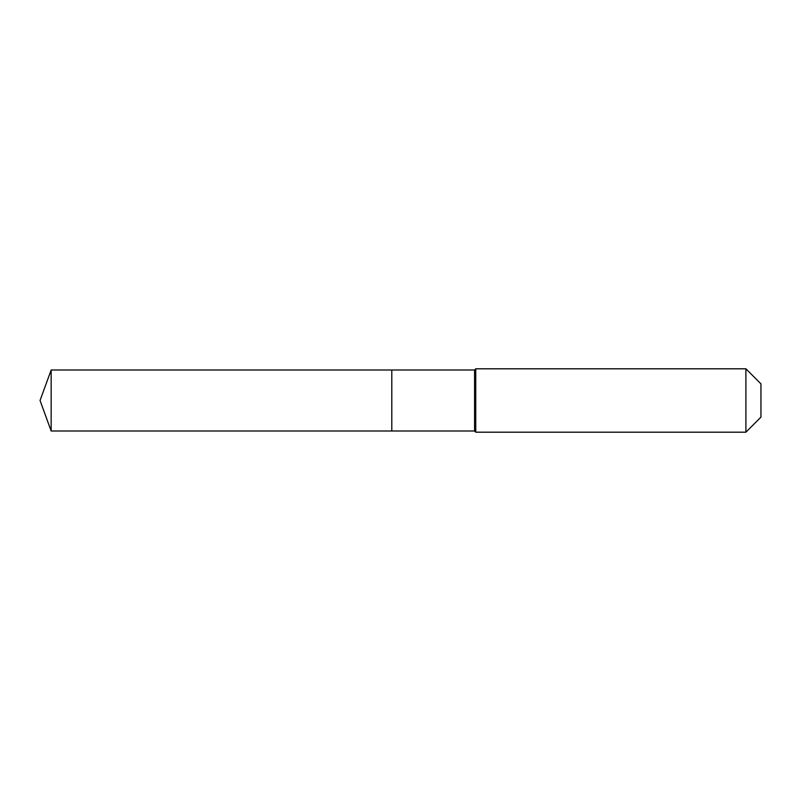 <?xml version="1.0" encoding="UTF-8"?>
<svg xmlns="http://www.w3.org/2000/svg" width="801" height="801" viewBox="0 0 801 801"><rect width="100%" height="100%" fill="white"/><g stroke="black" fill="none" stroke-linecap="round" stroke-linejoin="round"><path stroke-width="1.2" d="M40.05 400.5L51.154 370.002L474.572 370.002L475.754 368.81L745.901 368.81L760.95 383.859L760.95 417.141L745.901 432.19L475.754 432.19L474.572 430.998L51.154 430.998L40.05 400.5L51.154 430.998L51.154 370.002M760.95 417.141L745.901 432.19L475.754 432.19L474.572 430.998L391.799 430.998L391.799 370.002L391.799 430.998L51.154 430.998M474.572 430.998L474.572 370.002M475.754 432.19L475.754 368.81M745.901 432.19L745.901 368.81"/></g></svg>
